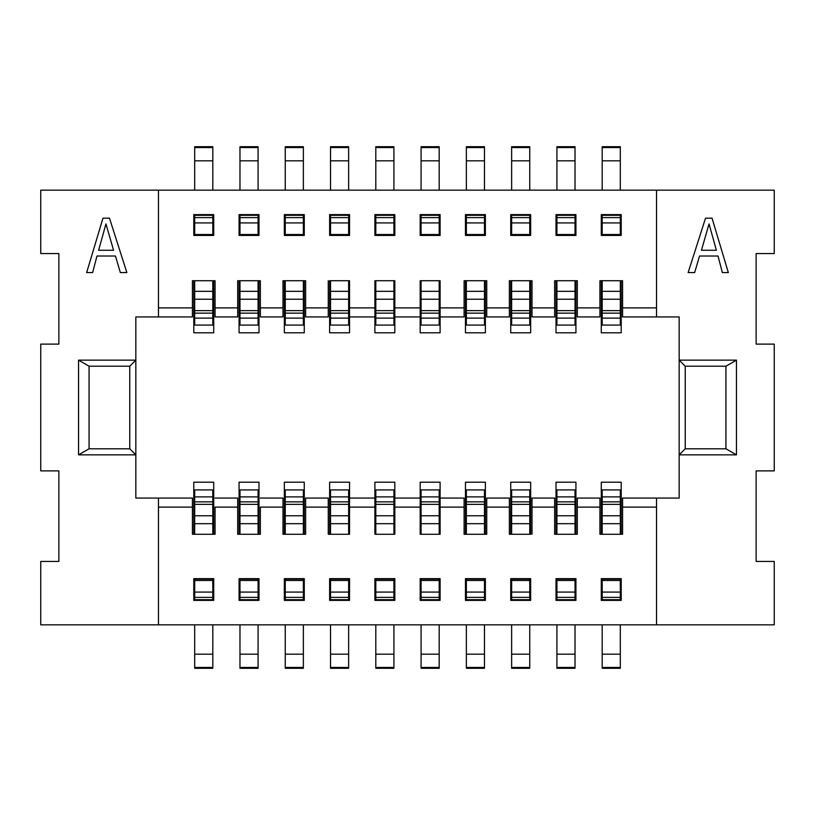 <?xml version="1.0" encoding="UTF-8"?>
<svg xmlns="http://www.w3.org/2000/svg" width="815" height="815" viewBox="0 0 815 815"><rect width="100%" height="100%" fill="white"/><g stroke="black" fill="none" stroke-linecap="round" stroke-linejoin="round"><path stroke-width="1.22" d="M348.637 147.535L330.523 147.535L330.523 146.7L348.637 146.7L348.637 190.17M330.523 147.535L330.523 190.17M329.627 280.727L349.543 280.727L349.543 332.795L329.627 332.795L329.627 280.727L348.637 280.727L348.637 325.093L330.523 325.093L330.523 280.727M158.477 190.17L774.25 190.17L774.25 253.557L756.137 253.557L756.137 344.113L774.25 344.113L774.25 470.887L756.137 470.887L756.137 561.443L774.25 561.443L774.25 624.83L40.75 624.83L40.75 561.443L58.863 561.443L58.863 470.887L40.75 470.887L40.75 344.113L58.863 344.113L58.863 253.557L40.75 253.557L40.75 190.17L158.477 190.17L158.477 316.943L192.432 316.943L192.432 280.727L192.432 307.887L158.477 307.887M215.068 280.727L213.713 280.727L213.713 332.795L193.787 332.795L193.787 280.727L192.432 280.727L215.068 280.727L215.068 316.943L237.705 316.943L237.705 280.727L237.705 307.887L215.068 307.887M260.352 280.727L258.987 280.727L258.987 332.795L239.07 332.795L239.07 280.727L237.705 280.727L260.352 280.727L260.352 316.943L282.988 316.943L282.988 280.727L282.988 307.887L260.352 307.887M305.625 280.727L304.27 280.727L304.27 332.795L284.343 332.795L284.343 280.727L282.988 280.727L305.625 280.727L305.625 316.943L328.262 316.943L328.262 307.887L305.625 307.887M328.262 280.727L328.262 307.887M420.173 307.887L420.173 332.795L440.1 332.795L440.1 316.943L464.102 316.943L464.102 280.727L486.738 280.727L464.102 280.727L464.102 307.887L440.1 307.887L440.1 280.727L420.173 280.727L420.173 307.887L394.827 307.887L394.827 280.727L374.9 280.727L374.9 307.887L349.543 307.887M486.738 280.727L486.738 307.887L509.375 307.887L509.375 316.943L486.738 316.943L486.738 307.887M509.375 280.727L532.012 280.727L509.375 280.727L509.375 307.887M532.012 280.727L532.012 307.887L554.648 307.887L554.648 316.943L532.012 316.943L532.012 280.727M554.648 280.727L577.295 280.727L554.648 280.727L554.648 307.887M577.295 280.727L577.295 307.887L599.932 307.887L599.932 316.943L577.295 316.943L577.295 280.727M599.932 280.727L622.568 280.727L599.932 280.727L599.932 307.887M622.568 280.727L622.568 307.887L656.523 307.887L656.523 316.943L622.568 316.943L622.568 280.727M656.523 190.17L656.523 307.887M374.9 235.443L394.827 235.443L394.827 214.62L374.9 214.62L374.9 235.443M575.93 235.443L556.013 235.443L556.013 214.62L575.93 214.62L575.93 235.443M621.213 235.443L601.287 235.443L601.287 214.62L621.213 214.62L621.213 235.443M530.657 235.443L510.73 235.443L510.73 214.62L530.657 214.62L530.657 235.443M485.373 235.443L465.457 235.443L465.457 214.62L485.373 214.62L485.373 235.443M420.173 235.443L440.1 235.443L440.1 214.62L420.173 214.62L420.173 235.443M193.787 235.443L213.713 235.443L213.713 214.62L193.787 214.62L193.787 235.443M284.343 235.443L304.27 235.443L304.27 214.62L284.343 214.62L284.343 235.443M239.07 235.443L258.987 235.443L258.987 214.62L239.07 214.62L239.07 235.443M349.543 235.443L329.627 235.443L329.627 214.62L349.543 214.62L349.543 235.443M348.637 214.62L348.637 234.537L330.523 234.537L330.523 235.443M330.523 214.62L330.523 234.537L348.637 234.537L348.637 235.443M374.9 307.887L374.9 316.943L349.543 316.943M394.827 307.887L394.827 332.795L374.9 332.795L374.9 316.943M393.92 318.105L393.92 325.093L375.807 325.093L375.807 318.105L393.92 318.105L393.92 310.627L375.807 310.627L375.807 318.105M393.92 280.727L393.92 310.627M375.807 280.727L375.807 310.627M394.827 316.943L420.173 316.943M421.08 147.535L439.193 147.535L439.193 146.7L421.08 146.7L421.08 190.17M421.08 214.62L421.08 235.443M439.193 147.535L439.193 190.17M439.193 214.62L439.193 235.443M440.1 316.943L440.1 307.887M421.08 280.727L421.08 325.093L439.193 325.093L439.193 318.105L421.08 318.105M439.193 280.727L439.193 318.105M464.102 307.887L464.102 316.943M465.457 280.727L465.457 332.795L485.373 332.795L485.373 280.727M510.73 280.727L510.73 332.795L530.657 332.795L530.657 280.727M556.013 280.727L556.013 332.795L575.93 332.795L575.93 280.727M601.287 280.727L601.287 332.795L621.213 332.795L621.213 280.727M622.568 507.113L622.568 498.057L679.17 498.057L656.523 498.057L656.523 507.113L622.568 507.113L622.568 534.273L599.932 534.273L601.287 534.273L601.287 482.205L621.213 482.205L621.213 534.273L622.568 534.273M599.932 507.113L599.932 534.273L599.932 498.057L599.932 507.113L577.295 507.113L577.295 534.273L554.648 534.273L556.013 534.273L556.013 482.205L575.93 482.205L575.93 534.273L577.295 534.273M554.648 534.273L554.648 498.057L554.648 534.273M530.657 534.273L509.375 534.273L510.73 534.273L510.73 482.205L530.657 482.205L530.657 534.273L510.73 534.273M509.375 534.273L509.375 498.057L509.375 534.273M486.738 534.273L486.738 498.057L486.738 534.273L464.102 534.273L465.457 534.273L465.457 482.205L485.373 482.205L485.373 534.273L486.738 534.273M464.102 507.113L464.102 498.057L440.1 498.057L440.1 482.205L420.173 482.205L420.173 534.273L440.1 534.273L440.1 507.113L464.102 507.113L464.102 534.273M394.827 507.113L394.827 482.205L374.9 482.205L374.9 534.273L394.827 534.273L394.827 507.113L420.173 507.113M349.543 482.205L349.543 534.273L328.262 534.273L328.262 498.057L328.262 534.273L329.627 534.273L329.627 482.205L349.543 482.205M282.988 534.273L305.625 534.273L305.625 498.057L305.625 534.273L282.988 534.273L282.988 507.113L260.352 507.113L260.352 534.273L260.352 507.113M284.343 534.273L284.343 482.205L304.27 482.205L304.27 534.273M237.705 534.273L260.352 534.273L237.705 534.273L237.705 507.113L215.068 507.113L215.068 534.273L215.068 507.113M239.07 534.273L239.07 482.205L258.987 482.205L258.987 534.273M192.432 534.273L215.068 534.273L192.432 534.273L192.432 507.113L158.477 507.113L158.477 624.83M193.787 534.273L193.787 482.205L213.713 482.205L213.713 534.273M192.432 507.113L192.432 498.057L135.83 498.057L158.477 498.057L158.477 507.113M349.543 578.65L349.543 600.38L329.627 600.38L329.627 578.65L349.543 578.65M339.58 534.273L329.627 534.273M328.262 507.113L305.625 507.113M656.523 624.83L656.523 507.113M554.648 507.113L532.012 507.113L532.012 534.273M509.375 507.113L486.738 507.113M349.543 507.113L374.9 507.113M394.827 600.38L394.827 578.65L374.9 578.65L374.9 600.38L394.827 600.38M440.1 600.38L440.1 578.65L420.173 578.65L420.173 600.38L440.1 600.38M485.373 578.65L485.373 600.38L465.457 600.38L465.457 578.65L485.373 578.65M510.73 578.65L510.73 600.38L530.657 600.38L530.657 578.65L510.73 578.65M601.287 600.38L601.287 578.65L621.213 578.65L621.213 600.38L601.287 600.38M556.013 578.65L556.013 600.38L575.93 600.38L575.93 578.65L556.013 578.65M213.713 578.65L213.713 600.38L193.787 600.38L193.787 578.65L213.713 578.65M258.987 578.65L258.987 600.38L239.07 600.38L239.07 578.65L258.987 578.65M304.27 578.65L304.27 600.38L284.343 600.38L284.343 578.65L304.27 578.65M348.637 578.65L348.637 580.463L330.523 580.463L348.637 580.463L348.637 592.077L330.523 592.077L330.523 600.38M348.637 592.077L348.637 600.38M330.523 578.65L330.523 592.077M348.637 579.098L330.523 579.098L330.523 580.463L348.637 580.463M348.637 624.83L348.637 668.3L330.523 668.3L330.523 667.465L348.637 667.465M330.523 624.83L330.523 667.465M348.637 496.895L330.523 496.895L330.523 489.907L348.637 489.907L348.637 534.273M330.523 496.895L330.523 534.273M328.262 498.057L305.625 498.057M260.352 498.057L282.988 498.057L282.988 507.113M215.068 498.057L237.705 498.057L237.705 507.113M158.477 316.943L135.83 316.943L135.83 454.852L78.546 454.852L78.546 360.149L89.069 366.21L89.069 448.79L129.768 448.79L135.83 454.852L135.83 498.057M129.768 448.79L129.768 366.21L135.83 360.149L78.546 360.149M86.665 272.577L92.635 272.577L96.985 256.012L115.455 256.012L120.345 272.577L126.865 272.577L109.485 218.175L102.965 218.175L86.665 272.577M620.307 214.62L620.307 235.443M620.307 160.83L602.193 160.83L602.193 146.7L620.307 146.7L620.307 190.17M620.307 318.105L620.307 325.093L602.193 325.093L602.193 313.143L620.307 313.143L620.307 318.105L602.193 318.105M620.307 280.727L620.307 313.143M575.023 214.62L575.023 235.443M575.023 160.83L556.92 160.83L556.92 146.7L575.023 146.7L575.023 190.17M575.023 318.105L575.023 325.093L556.92 325.093L556.92 318.105L575.023 318.105L575.023 310.627L556.92 310.627L556.92 318.105M575.023 280.727L575.023 310.627M556.92 214.62L556.92 235.443M556.92 280.727L556.92 310.627M556.92 160.83L556.92 190.17M532.012 307.887L532.012 316.943M484.477 214.62L484.477 235.443M484.477 160.83L466.363 160.83L466.363 146.7L484.477 146.7L484.477 190.17M484.477 318.105L484.477 325.093L466.363 325.093L466.363 318.105L484.477 318.105L484.477 310.627L466.363 310.627L466.363 318.105M484.477 280.727L484.477 310.627M466.363 280.727L466.363 310.627M466.363 160.83L466.363 190.17M466.363 214.62L466.363 235.443M466.363 222.923L484.477 222.923M484.477 234.537L466.363 234.537M529.75 214.62L529.75 235.443M529.75 160.83L511.637 160.83L511.637 146.7L529.75 146.7L529.75 190.17M529.75 318.105L529.75 325.093L511.637 325.093L511.637 318.105L529.75 318.105L529.75 310.627L511.637 310.627L511.637 318.105M529.75 280.727L529.75 310.627M511.637 280.727L511.637 310.627M511.637 160.83L511.637 190.17M511.637 214.62L511.637 235.443M511.637 222.923L529.75 222.923M529.75 234.537L511.637 234.537M577.295 307.887L577.295 316.943M622.568 307.887L622.568 316.943M679.17 498.057L679.17 454.852L736.454 454.852L725.931 448.79L685.232 448.79L679.17 454.852L679.17 316.943L656.523 316.943M685.232 448.79L685.232 366.21L679.17 360.149L736.454 360.149L725.931 366.21L725.931 448.79M736.454 454.852L736.454 360.149M728.335 272.577L722.365 272.577L718.015 256.012L699.545 256.012L694.655 272.577L688.135 272.577L705.515 218.175L712.035 218.175L728.335 272.577M725.931 366.21L685.232 366.21M621.213 534.273L601.287 534.273M577.295 507.113L577.295 498.057L599.932 498.057M575.93 534.273L556.013 534.273M554.648 498.057L532.012 498.057L532.012 507.113M486.738 498.057L509.375 498.057M485.373 534.273L465.457 534.273M440.1 507.113L440.1 498.057M421.08 578.65L421.08 600.38M421.08 624.83L421.08 668.3L439.193 668.3L439.193 667.465L421.08 667.465M421.08 504.373L439.193 504.373L439.193 489.907L421.08 489.907L421.08 534.273M439.193 504.373L439.193 534.273M394.827 498.057L420.173 498.057M393.92 578.65L393.92 600.38M393.92 624.83L393.92 668.3L375.807 668.3L375.807 654.17L393.92 654.17M375.807 578.65L375.807 600.38M375.807 624.83L375.807 654.17M375.807 580.463L393.92 580.463M393.92 501.857L375.807 501.857L375.807 489.907L393.92 489.907L393.92 534.273M375.807 501.857L375.807 534.273M349.543 498.057L374.9 498.057M393.92 592.077L375.807 592.077M439.193 578.65L439.193 600.38M439.193 624.83L439.193 667.465M439.193 592.077L421.08 592.077M421.08 580.463L439.193 580.463M466.363 578.65L466.363 600.38M466.363 624.83L466.363 668.3L484.477 668.3L484.477 667.465L466.363 667.465M466.363 504.373L484.477 504.373L484.477 489.907L466.363 489.907L466.363 534.273M484.477 578.65L484.477 580.463L466.363 580.463L484.477 580.463L484.477 600.38M484.477 504.373L484.477 534.273M484.477 624.83L484.477 667.465M466.363 579.098L484.477 579.098L484.477 580.463L466.363 580.463L484.477 580.463M484.477 592.077L466.363 592.077M511.637 578.65L511.637 600.38M511.637 624.83L511.637 668.3L529.75 668.3L529.75 667.465L511.637 667.465M511.637 504.373L529.75 504.373L529.75 489.907L511.637 489.907L511.637 534.273M529.75 504.373L529.75 534.273M529.75 624.83L529.75 667.465M529.75 578.65L529.75 600.38M511.637 579.098L529.75 579.098L529.75 580.463L511.637 580.463L529.75 580.463M529.75 592.077L511.637 592.077M556.92 624.83L556.92 668.3L575.023 668.3L575.023 667.465L556.92 667.465M556.92 504.373L575.023 504.373L575.023 489.907L556.92 489.907L556.92 534.273M556.92 578.65L556.92 600.38M575.023 578.65L575.023 600.38M556.92 579.098L575.023 579.098L575.023 580.463L556.92 580.463L575.023 580.463M575.023 504.373L575.023 534.273M575.023 624.83L575.023 667.465M575.023 592.077L556.92 592.077M602.193 578.65L602.193 600.38M602.193 624.83L602.193 668.3L620.307 668.3L620.307 667.465L602.193 667.465M602.193 504.373L620.307 504.373L620.307 489.907L602.193 489.907L602.193 534.273M620.307 578.65L620.307 580.463L602.193 580.463L620.307 580.463L620.307 600.38M620.307 504.373L620.307 534.273M620.307 624.83L620.307 667.465M602.193 579.098L620.307 579.098L620.307 580.463L602.193 580.463L620.307 580.463M620.307 592.077L602.193 592.077M716.385 250.266L701.44 250.266L709.05 223.911L716.385 250.266M602.193 280.727L602.193 313.143M602.193 160.83L602.193 190.17M602.193 214.62L602.193 235.443M602.193 222.923L620.307 222.923M620.307 234.537L602.193 234.537M556.92 222.923L575.023 222.923M575.023 234.537L556.92 234.537M212.807 501.857L194.693 501.857L194.693 489.907L212.807 489.907L212.807 534.273M212.807 667.465L212.807 668.3L194.693 668.3L194.693 654.17L212.807 654.17L212.807 667.465L194.693 667.465M212.807 624.83L212.807 654.17M212.807 578.65L212.807 600.38M194.693 578.65L194.693 600.38M212.807 579.098L194.693 579.098L194.693 580.463L212.807 580.463M194.693 624.83L194.693 654.17M194.693 501.857L194.693 534.273M194.693 592.077L212.807 592.077M258.08 578.65L258.08 600.38M258.08 501.857L239.977 501.857L239.977 489.907L258.08 489.907L258.08 534.273M258.08 667.465L258.08 668.3L239.977 668.3L239.977 654.17L258.08 654.17L258.08 667.465L239.977 667.465M258.08 624.83L258.08 654.17M239.977 624.83L239.977 654.17M239.977 501.857L239.977 534.273M239.977 578.65L239.977 600.38M258.08 579.098L239.977 579.098L239.977 580.463L258.08 580.463M239.977 592.077L258.08 592.077M303.363 501.857L285.25 501.857L285.25 489.907L303.363 489.907L303.363 534.273M303.363 667.465L303.363 668.3L285.25 668.3L285.25 654.17L303.363 654.17L303.363 667.465L285.25 667.465M303.363 624.83L303.363 654.17M303.363 578.65L303.363 600.38M285.25 578.65L285.25 580.463L303.363 580.463L285.25 580.463L303.363 580.463L285.25 580.463L285.25 600.38M303.363 579.098L285.25 579.098L285.25 580.463M285.25 624.83L285.25 654.17M285.25 501.857L285.25 534.273M285.25 592.077L303.363 592.077M194.693 280.727L194.693 325.093L212.807 325.093L212.807 318.105L194.693 318.105M194.693 147.535L212.807 147.535L212.807 146.7L194.693 146.7L194.693 190.17M194.693 214.62L194.693 235.443M212.807 214.62L212.807 234.537L194.693 234.537L212.807 234.537L212.807 235.443M193.787 280.727L213.713 280.727M239.07 280.727L258.987 280.727M239.977 280.727L239.977 325.093L258.08 325.093L258.08 318.105L239.977 318.105M239.977 147.535L258.08 147.535L258.08 146.7L239.977 146.7L239.977 190.17M239.977 214.62L239.977 235.443M258.08 214.62L258.08 234.537L239.977 234.537L258.08 234.537L258.08 235.443M258.08 147.535L258.08 190.17M258.08 280.727L258.08 318.105M237.705 307.887L237.705 316.943M282.988 307.887L282.988 316.943M284.343 280.727L304.27 280.727M285.25 280.727L285.25 325.093L303.363 325.093L303.363 318.105L285.25 318.105M285.25 147.535L303.363 147.535L303.363 146.7L285.25 146.7L285.25 190.17M285.25 214.62L285.25 235.443M303.363 214.62L303.363 234.537L285.25 234.537L303.363 234.537L303.363 235.443M303.363 147.535L303.363 190.17M303.363 280.727L303.363 318.105M303.363 234.537L285.25 234.537M303.363 222.923L285.25 222.923M258.08 222.923L239.977 222.923M258.08 234.537L239.977 234.537M212.807 147.535L212.807 190.17M212.807 280.727L212.807 318.105M212.807 234.537L194.693 234.537M212.807 222.923L194.693 222.923M192.432 307.887L192.432 316.943M78.546 454.852L89.069 448.79M89.069 366.21L129.768 366.21M98.615 250.266L113.56 250.266L105.95 223.911L98.615 250.266M421.08 222.923L439.193 222.923M439.193 234.537L421.08 234.537M393.92 160.83L375.807 160.83L375.807 146.7L393.92 146.7L393.92 190.17M393.92 214.62L393.92 235.443M375.807 160.83L375.807 190.17M375.807 214.62L375.807 235.443M375.807 222.923L393.92 222.923M393.92 234.537L375.807 234.537M348.637 222.923L330.523 222.923M339.58 234.537L330.523 234.537L339.58 234.537M348.637 160.83L330.523 160.83M348.637 291.322L330.523 291.322M348.637 318.105L330.523 318.105M348.637 313.143L330.523 313.143M348.637 310.627L330.523 310.627M393.92 291.322L375.807 291.322M375.807 313.143L393.92 313.143M439.193 291.322L421.08 291.322M421.08 313.143L439.193 313.143M439.193 310.627L421.08 310.627M330.523 599.697L348.637 599.697M330.523 597.385L348.637 597.385M348.637 654.17L330.523 654.17M348.637 523.678L330.523 523.678M348.637 504.373L330.523 504.373M348.637 501.857L330.523 501.857M575.023 215.303L556.92 215.303M556.92 217.615L575.023 217.615M575.023 291.322L556.92 291.322M556.92 313.143L575.023 313.143M556.92 147.535L575.023 147.535M484.477 291.322L466.363 291.322M466.363 313.143L484.477 313.143M466.363 147.535L484.477 147.535M484.477 215.303L466.363 215.303M466.363 217.615L484.477 217.615M529.75 291.322L511.637 291.322M511.637 313.143L529.75 313.143M511.637 147.535L529.75 147.535M529.75 215.303L511.637 215.303M511.637 217.615L529.75 217.615M421.08 523.678L439.193 523.678M439.193 501.857L421.08 501.857M439.193 496.895L421.08 496.895M375.807 523.678L393.92 523.678M375.807 496.895L393.92 496.895M375.807 504.373L393.92 504.373M375.807 599.697L393.92 599.697M393.92 597.385L375.807 597.385M393.92 579.098L375.807 579.098M393.92 667.465L375.807 667.465M421.08 654.17L439.193 654.17M421.08 599.697L439.193 599.697M439.193 597.385L421.08 597.385M439.193 579.098L421.08 579.098M466.363 523.678L484.477 523.678M484.477 501.857L466.363 501.857M484.477 496.895L466.363 496.895M466.363 654.17L484.477 654.17M466.363 599.697L484.477 599.697M484.477 597.385L466.363 597.385M511.637 523.678L529.75 523.678M529.75 501.857L511.637 501.857M529.75 496.895L511.637 496.895M511.637 654.17L529.75 654.17M511.637 599.697L529.75 599.697M529.75 597.385L511.637 597.385M556.92 599.697L575.023 599.697M575.023 597.385L556.92 597.385M556.92 523.678L575.023 523.678M575.023 501.857L556.92 501.857M575.023 496.895L556.92 496.895M556.92 654.17L575.023 654.17M602.193 523.678L620.307 523.678M620.307 501.857L602.193 501.857M620.307 496.895L602.193 496.895M602.193 654.17L620.307 654.17M602.193 599.697L620.307 599.697M620.307 597.385L602.193 597.385M620.307 291.322L602.193 291.322M620.307 310.627L602.193 310.627M602.193 147.535L620.307 147.535M620.307 215.303L602.193 215.303M602.193 217.615L620.307 217.615M212.807 597.385L194.693 597.385M194.693 599.697L212.807 599.697M194.693 496.895L212.807 496.895M194.693 504.373L212.807 504.373M212.807 523.678L194.693 523.678M239.977 496.895L258.08 496.895M239.977 504.373L258.08 504.373M258.08 523.678L239.977 523.678M258.08 597.385L239.977 597.385M239.977 599.697L258.08 599.697M303.363 597.385L285.25 597.385M285.25 599.697L303.363 599.697M285.25 496.895L303.363 496.895M285.25 504.373L303.363 504.373M303.363 523.678L285.25 523.678M285.25 217.615L303.363 217.615M303.363 215.303L285.25 215.303M303.363 160.83L285.25 160.83M285.25 313.143L303.363 313.143M303.363 310.627L285.25 310.627M285.25 291.322L303.363 291.322M239.977 291.322L258.08 291.322M258.08 310.627L239.977 310.627M239.977 313.143L258.08 313.143M258.08 160.83L239.977 160.83M258.08 215.303L239.977 215.303M239.977 217.615L258.08 217.615M212.807 160.83L194.693 160.83M194.693 217.615L212.807 217.615M212.807 215.303L194.693 215.303M194.693 313.143L212.807 313.143M212.807 310.627L194.693 310.627M194.693 291.322L212.807 291.322M439.193 215.303L421.08 215.303M421.08 217.615L439.193 217.615M439.193 160.83L421.08 160.83M375.807 147.535L393.92 147.535M393.92 215.303L375.807 215.303M375.807 217.615L393.92 217.615M348.637 215.303L330.523 215.303M348.637 217.615L330.523 217.615M330.523 299.227L348.637 299.227M375.807 299.227L393.92 299.227M421.08 299.227L439.193 299.227M348.637 515.773L330.523 515.773M556.92 299.227L575.023 299.227M466.363 299.227L484.477 299.227M511.637 299.227L529.75 299.227M421.08 515.773L439.193 515.773M375.807 515.773L393.92 515.773M484.477 515.773L466.363 515.773M529.75 515.773L511.637 515.773M575.023 515.773L556.92 515.773M620.307 515.773L602.193 515.773M602.193 299.227L620.307 299.227M212.807 515.773L194.693 515.773M258.08 515.773L239.977 515.773M303.363 515.773L285.25 515.773M285.25 299.227L303.363 299.227M239.977 299.227L258.08 299.227M194.693 299.227L212.807 299.227"/></g></svg>
